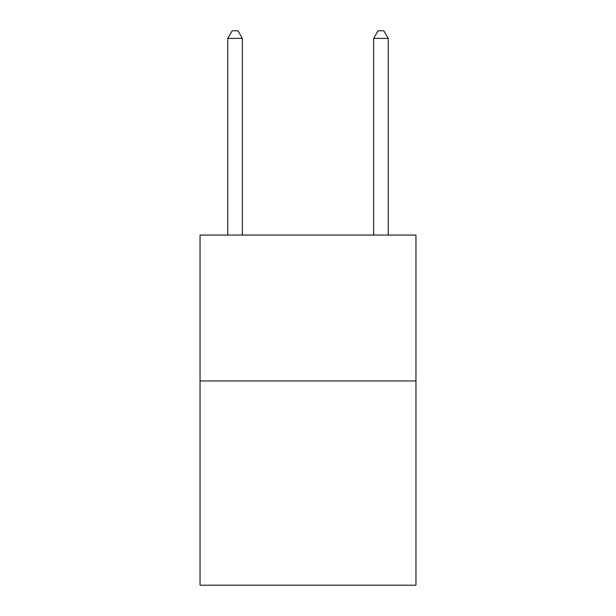 <?xml version="1.0" encoding="UTF-8"?>
<svg xmlns="http://www.w3.org/2000/svg" width="616" height="616" viewBox="0 0 616 616"><rect width="100%" height="100%" fill="white"/><g stroke="black" fill="none" stroke-linecap="round" stroke-linejoin="round"><path stroke-width="0.92" d="M415.962 380.95L415.962 585.2L200.038 585.2L200.038 235.05L415.962 235.05L415.962 380.95L200.038 380.95M242.35 235.05L242.35 38.385L227.758 38.385L227.758 235.05M227.758 38.385L232.132 30.8L237.969 30.8L242.35 38.385M388.242 235.05L388.242 38.385L373.65 38.385L373.65 235.05M373.65 38.385L378.031 30.8L383.868 30.8L388.242 38.385"/></g></svg>
